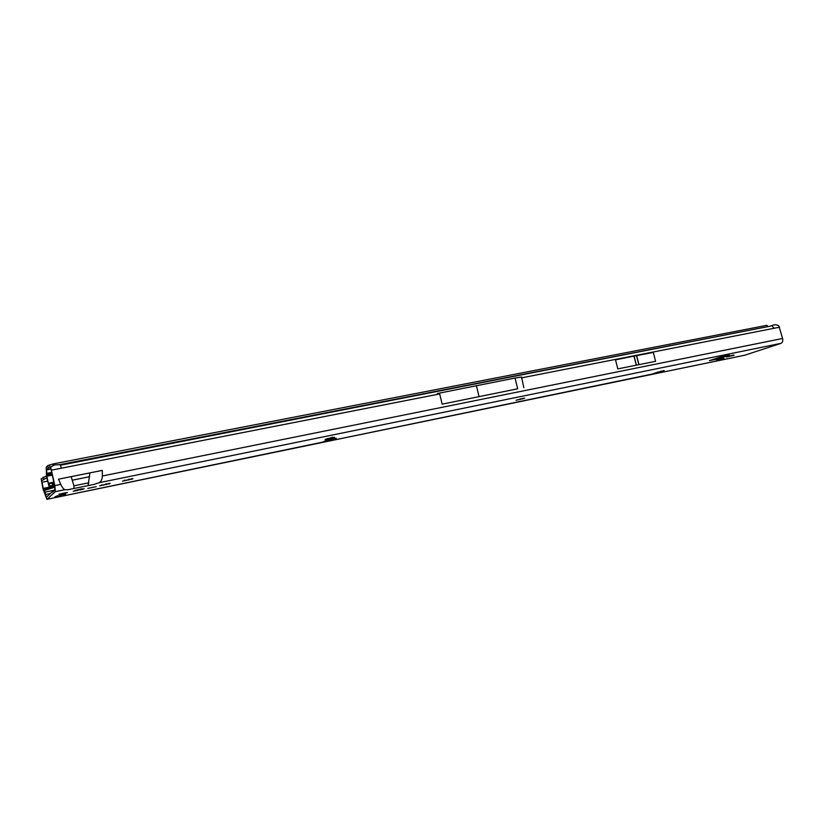 <?xml version="1.0" encoding="UTF-8"?>
<svg xmlns="http://www.w3.org/2000/svg" width="824" height="824" viewBox="0 0 824 824"><rect width="100%" height="100%" fill="white"/><g stroke="black" fill="none" stroke-linecap="round" stroke-linejoin="round"><path stroke-width="1.24" d="M733.35 355.051L726.438 357.039L734.143 355.206M723.287 358.409L716.437 360.376L724.059 358.564M524.054 398.126L516.071 400.279L524.672 398.239M334.245 437.441L328.179 439.089L325.089 439.532L326.623 438.832L334.565 437.297M132.674 478.579L122.467 481.175L132.911 478.734M109.953 483.245L99.611 485.872L110.179 483.4M84.203 488.787L73.233 491.289L78.61 489.507L84.203 488.787M65.415 494.112L54.981 496.738L65.59 494.256M656.419 372.458L657.727 372.984L655.471 373.643L650.589 374.467L664.123 370.522M96.233 486.665L87.818 488.395L96.233 486.665M67.465 492.577L58.885 494.338L67.465 492.577M720.454 356.988L729.374 355.165L719.084 358.636L709.402 360.665L720.454 356.988M326.479 440.469L324.749 440.984M327.962 439.748L336.254 438.234L331.608 440.315L323.08 441.952M657.696 372.015L660.786 372.046L663.062 371.253L661.476 371.058M770.131 326.191L60.379 465.241L59.658 464.685L770.131 326.191L773.664 324.965L775.837 324.687L778.783 325.727L782.604 338.479C783.078 340.951 782.522 342.578 780.936 343.361L744.845 355.185M94.183 484.358L99.035 482.72C101.053 481.793 102.166 479.547 102.372 475.984L102.289 470.401L89.898 472.883L88.086 485.604L94.183 484.358M67.825 489.744L74.016 488.478L73.923 485.83L71.183 476.632L58.494 479.166L60.77 484.388C62.346 487.654 63.757 489.415 65.034 489.672L67.825 489.744M49.728 488.066L43.466 489.322L41.2 478.837L42.93 488.663L46.896 499.334L55.363 491.65L54.848 485.594L50.635 467.012L54.569 485.851L54.858 489.312L53.529 491.289L51.706 492.258L52.757 492.01M325.779 440.727L327.035 440.006M662.383 371.356L664.175 370.728L663.279 370.687M50.377 493.483L45.536 494.472L46.484 497.109L51.706 492.258M655.595 361.314L653.319 352.425L634.099 356.071L615.518 359.861L617.815 368.894L655.595 361.314L617.815 368.894M523.848 387.743L521.551 377.021L515.031 378.051L517.668 388.784L442.158 404.151L517.668 388.784M515.031 378.051L437.42 393.501L439.697 393.934L442.158 404.151M772.325 326.273L774.22 328.251L521.407 377.886M60.379 465.241L61.388 468.207L51.551 470.133M45.536 494.472L44.589 490.383L43.466 489.322M54.806 487.18L44.589 490.383M59.658 464.685L54.58 464.952L50.635 467.012M46.814 477.755L41.725 480.68M41.2 478.837L46.422 475.87M43.868 478.95L43.239 477.137M476.375 385.622L479.032 396.54M660.117 371.356L660.786 372.046M57.186 495.729L59.276 495.945M61.594 494.616L62.336 495.131L63.87 494.524M101.743 484.873L103.783 485.099M106.049 483.791L106.811 484.306L108.356 483.678M124.558 480.186L126.535 480.423M128.76 479.146L129.523 479.63L131.057 479.012M327.519 439.038L328.209 438.368M330.403 438.533L330.269 437.946L332.587 437.276M518.111 399.856L518.687 399.784M520.284 398.95L522.292 398.62M719.692 359.285L721.515 359.017M729.693 355.937L731.547 355.669M59.38 494.112L66.239 492.711M53.787 482.174L48.297 483.276L49.131 483.739L49.594 486.026L48.987 486.222L46.546 476.519L46.206 467.342L47.699 465.642L48.194 467.939L50.635 467.064M767.175 325.521L767.288 326.747M766.907 325.315L52.88 463.984L53.138 465.179M48.297 483.276L46.711 475.427L46.69 469.618L48.194 467.939M52.88 463.984L47.699 465.642M53.9 482.699L53.241 482.833L53.704 485.12L54.384 484.986M49.594 486.026L53.704 485.12M49.131 483.739L53.241 482.833M522.746 398.919L522.601 398.332M332.999 437.925L332.834 437.225M131.83 479.29L131.716 478.744M109.149 483.946L109.036 483.41M82.771 489.394L82.637 488.797M64.694 494.771L64.591 494.246M745.236 355.113L655.471 373.643L655.276 372.86M327.901 439.8L328.23 441.221L651.104 374.292M657.717 372.984L659.488 372.366M780.936 343.361L99.035 482.72M88.086 485.604L74.016 488.478M65.034 489.672L55.363 491.65M46.958 499.313L322.472 442.179M322.421 442.189L323.688 441.643M439.697 393.934L61.388 468.207M60.77 484.388L54.848 485.594M89.898 472.883L71.183 476.632M782.604 338.479L102.372 475.984M779.607 327.2L774.22 328.251M54.621 486.098L43.167 488.416M53.745 490.352L45.032 492.124M41.87 482.267L47.524 481.134M89.641 476.694L72.502 480.155M88.817 482.802L73.923 485.83M638.94 364.538L636.653 355.577M638.816 364.558L636.53 355.597M636.386 365.053L634.099 356.071M636.262 365.073L633.965 356.102M331.608 440.315L331.31 439.038M718.26 358.852L717.982 357.76M719.084 358.636L718.775 357.482M57.186 496.295L57.062 495.76M61.738 495.502L61.553 494.627M61.8 495.451L61.666 494.802M64.251 494.843L64.138 494.328M75.056 490.97L74.933 490.373M75.54 490.867L75.417 490.27M76.241 490.723L76.107 490.136M76.828 490.63L76.704 490.023M80.278 490.002L80.082 489.106M80.422 489.94L80.237 489.075M80.927 489.796L80.752 488.972M81.617 489.621L81.452 488.869M82.338 489.466L82.204 488.859M101.754 485.449L101.64 484.893M106.183 484.687L105.987 483.812M106.265 484.625L106.121 483.976M108.716 484.018L108.593 483.472M124.568 480.752L124.445 480.207M128.884 480.011L128.698 479.156M128.977 479.949L128.832 479.311M131.407 479.352L131.294 478.806M330.249 438.605L330.094 437.977M332.68 437.977L332.546 437.379M520.171 399.558L520.037 398.991M520.387 399.475L520.263 398.96M522.519 398.95L522.385 398.414M63.551 493.669L65.91 493.071M66.095 492.68L59.503 494.07M60.059 494.194L58.947 494.297M63.386 493.669L60.389 494.287M65.601 493.102L66.414 492.886M66.404 492.886L67.238 492.628M767.165 325.49L767.484 326.706M50.831 468.804L46.69 469.618M46.803 476.241L52.283 475.16M52.118 474.356L46.711 475.427M46.978 474.356L51.912 473.388M49.502 464.942L49.986 467.249M46.68 469.907L50.872 469.083M51.696 472.389L46.989 473.326M48.997 486.222L54.415 485.13L48.997 486.222M52.046 483.08L52.509 485.367M322.699 442.117L323.904 441.592M326.077 440.644L327.324 440.109M49.327 488.148L54.786 487.036M46.916 499.334L745.02 355.165M77.147 490.599L77.003 489.961M77.302 490.651L77.147 489.93"/></g></svg>
